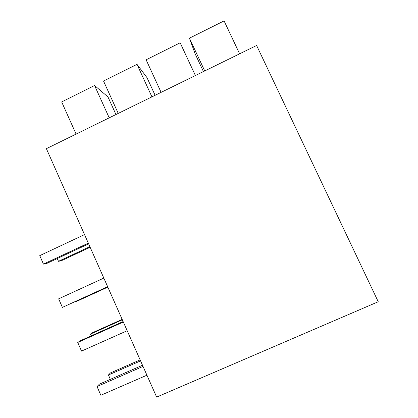 <?xml version="1.0" encoding="UTF-8"?>
<svg xmlns="http://www.w3.org/2000/svg" width="418" height="418" viewBox="0 0 418 418"><rect width="100%" height="100%" fill="white"/><g stroke="black" fill="none" stroke-linecap="round" stroke-linejoin="round"><path stroke-width="0.63" d="M84.53 234.608L39.757 255.633L43.462 264.103L46.597 263.518L88.642 243.866M43.462 264.103L88.313 243.13M378.243 301.744L256.61 45.478L46.388 148.672L156.651 397.1L378.243 301.744M203.43 71.582L195.122 53.786L189.432 38.184L204.731 70.945M189.432 38.184L224.074 20.9L239.618 53.817M195.394 75.527L180.158 42.808L146.112 59.795L161.108 92.357M151.933 96.861L136.999 64.341L103.533 81.04L118.237 113.403M136.999 64.341L146.99 77.628L155.115 95.299M109.213 117.834L94.572 85.507L61.671 101.924L76.092 134.094M94.572 85.507L107.98 96.945L115.958 114.522M142.517 365.248L99.406 384.126L97.028 386.535L100.848 395.266L146.927 375.197M140.14 359.893L110.493 372.913L108.434 374.993L140.579 360.886M108.434 374.993L110.342 379.34M97.028 386.535L143.029 366.403M123.122 321.552L80.397 340.712L77.743 342.457L81.52 351.099L127.192 330.722M77.743 342.457L123.326 322.022M122.155 319.383L92.754 332.582L90.46 334.092L122.338 319.786M90.46 334.092L91.234 335.853M76.024 301.242L76.149 301.519L78.631 300.464L107.839 287.119M76.149 301.519L107.813 287.056M103.831 278.09L58.651 298.828L62.397 307.382L107.687 286.774M62.397 307.382L107.651 286.701M57.261 258.533L58.478 261.307L89.88 246.657M58.478 261.307L61.19 260.806L90.157 247.289"/></g></svg>
